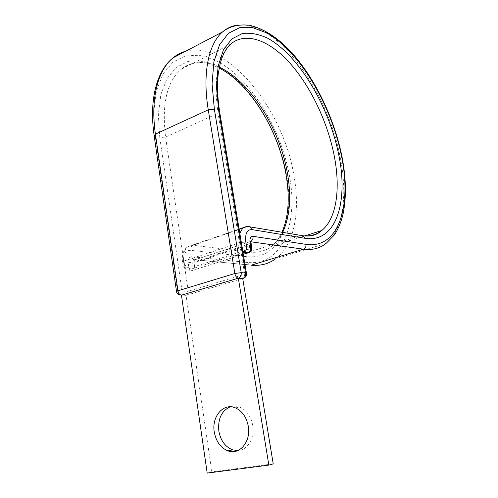 <?xml version="1.0" encoding="UTF-8"?>
<svg xmlns="http://www.w3.org/2000/svg" width="498" height="498" viewBox="0 0 498 498"><rect width="100%" height="100%" fill="white"/><g stroke="black" fill="none" stroke-linecap="round" stroke-linejoin="round"><path stroke-width="0.37" stroke-dasharray="2.49 1.87" d="M230.288 406.791C233.431 405.752 236.631 405.87 239.887 407.152C246.672 410.265 250.955 416.34 252.729 425.379C254.982 437.898 247.518 450.354 237.82 450.578M242.713 278.5L186.028 295.351L211.818 471.88L273.215 463.868M207.187 473.1L211.818 471.88M179.517 294.984L186.028 295.351L179.517 294.984L177.605 291.903L176.504 291.511M219.643 111.826L218.062 113.314L165.579 137.068L159.79 137.622L158.327 114.59L160.842 94.539L166.986 78.603L176.174 67.51L187.678 61.565C196.224 60.102 205.176 61.111 214.538 64.597C247.711 79.562 277.946 127.998 286.344 173.659C295.32 219.201 280.25 260.479 246.591 256.644L190.491 250.32C185.318 250.482 183.027 254.49 183.619 262.359L184.304 267.003L183.27 266.685L184.671 265.733L242.109 247.164M246.466 273.396L244.686 274.298L188.238 291.255L165.579 137.068C161.651 104.275 166.824 81.697 181.104 69.34C192.085 61.042 204.827 60.314 219.332 67.162M303.313 235.834L300.885 235.517L248.956 252.069L193.012 245.265L187.902 246.622C184.49 249.51 183.183 254.322 183.986 261.058L184.671 265.733C185.212 268.254 186.345 269.704 188.076 270.09L192.496 270.445L243.292 254.273M282.702 232.367C279.776 238.312 275.992 243.03 271.342 246.516C265.085 251.16 257.628 253.015 248.956 252.069C247.195 252.866 246.404 254.391 246.591 256.644M186.028 295.351L243.802 278.164L244.686 274.298L218.062 113.314C213.281 79.201 217.47 56.137 230.63 44.123L181.104 69.34C191.145 60.949 203.825 60.513 219.157 68.033M236.874 25.224C277.087 19.503 328.014 92.23 340.047 156.702C347.772 194.276 343.601 229.435 326.109 243.385L275.55 258.842C267.887 264.046 259.109 266.106 249.23 265.017L193.168 259.526L195.191 259.726L194.488 259.919L193.927 261.992L194.618 266.592L188.736 267.376L184.304 267.003L186.078 269.891L188.076 270.09L242.999 252.511M185.704 51.219C228.576 39.89 283.001 110.07 293.658 173.989C300.562 210.355 294.741 244.748 275.55 258.842M154.119 135.325L155.258 136.334L153.758 111.851L156.503 90.586L163.12 73.76L172.955 62.126L185.212 55.975L199.057 55.222L213.686 59.474C248.72 75.603 280.33 126.511 289.207 174.481C298.669 222.289 283.125 266.094 247.568 262.471L249.23 265.017M247.568 262.471L191.45 256.731C188.873 256.844 187.74 258.86 188.051 262.77L188.736 267.376L190.504 270.246L192.496 270.445L243.292 254.304M188.051 262.77L193.927 261.992L249.137 244.008L249.946 248.813L194.618 266.592L193.66 270.109L186.078 269.891L183.27 266.685L182.592 262.029L183.619 262.359M251.702 247.811L249.946 248.813L249.143 252.442L248.147 252.76M245.004 264.606L195.191 259.726L249.598 241.866L249.137 244.008L250.886 242.993M241.3 242.271L239.638 242.713L240.447 247.599L242.893 251.882M239.799 233.263L239.638 242.713L183.986 261.058L182.592 262.029C182.137 260.012 181.359 250.948 187.902 246.622L239.115 229.117M191.45 256.731L193.168 259.526L194.488 259.919L249.928 241.767M250.787 241.76L250.257 241.692L250.805 241.449M247.842 226.54L247.394 226.54M301.097 235.454L247.705 226.584L193.012 245.265C191.157 246.149 190.317 247.836 190.491 250.32M159.79 137.622L182.193 292.102L184.104 295.158L187.18 294.997L188.238 291.255L182.193 292.102L177.605 291.903L155.258 136.334M304.695 235.928L271.342 246.516C275.599 243.086 279.135 238.324 281.949 232.236M235.411 407.868L239.887 407.152"/><path stroke-width="0.75" d="M237.82 450.578L232.56 449.843C225.177 446.831 220.602 440.556 218.827 431.019C217.744 418.868 221.56 410.794 230.288 406.791M248.29 426.251C246.516 417.137 242.221 411.012 235.411 407.868C223.534 402.527 211.526 416.49 214.252 431.915C216.026 441.527 220.614 447.858 228.022 450.908C239.494 455.427 251.148 441.552 248.29 426.251M179.517 294.984C177.886 294.411 176.89 293.303 176.522 291.654L177.929 290.795L234.844 273.508L241.213 272.643L245.57 273.004C245.794 275.755 244.842 277.585 242.713 278.5L273.215 463.868L268.845 465.088L207.187 473.1L181.446 295.177L238.337 278.183L268.845 465.088M218.697 110.849L219.599 111.54C217.458 97.303 217.022 84.573 218.292 73.362L220.334 63.003L222.127 57.538C224.48 51.661 227.312 47.186 230.63 44.123C246.311 30.944 270.414 40.954 290.72 64.037C311.094 87.349 327.348 121.942 333.984 154.542C340.738 187.696 336.916 218.392 321.727 230.518C316.616 234.633 310.478 236.401 303.313 235.834L304.857 238.268C336.467 243.435 348.693 201.285 338.603 154.056C329.022 106.697 299.174 55.465 267.582 38.184C258.686 34.069 250.251 32.519 242.271 33.547L231.651 39.043L223.378 50.005L218.143 66.172L216.481 86.845L218.697 110.849L245.57 273.004L246.442 273.259C246.728 275.506 245.85 277.137 243.802 278.164L242.713 278.5L238.337 278.183C236.618 277.797 235.454 276.234 234.844 273.508L208.27 109.828C202.194 73.069 208.618 43.637 222.606 31.891C226.864 28.237 231.62 26.014 236.874 25.224M219.332 67.162C250.699 81.846 279.502 128.714 287.228 172.134C291.585 196.175 290.073 216.25 282.702 232.367M246.466 273.396L219.643 111.826M176.504 291.511L154.156 135.612L155.407 134.13L208.27 109.828L214.358 109.28L212.055 83.764L213.897 61.845L219.556 44.776L228.42 33.298L239.743 27.645L252.729 27.651L266.592 32.862C299.977 51.462 331.17 105.283 341.286 155.021C351.912 204.597 339.375 249.342 305.99 244.356L253.021 236.326C250.587 236.351 249.591 238.411 250.027 242.507L250.849 247.35L251.702 247.811M181.446 295.177C179.654 294.853 178.483 293.39 177.929 290.795L155.407 134.13C150.228 98.872 157.897 70.013 173.036 57.849C176.902 54.674 181.129 52.464 185.704 51.219M250.886 242.993L250.027 242.507M242.109 247.164L246.641 246.803L250.849 247.35C251.067 250.015 250.139 251.814 248.054 252.754L242.999 252.511M304.857 238.268L251.876 229.597C246.989 229.566 244.972 233.674 245.825 241.922L246.641 246.803C246.859 249.486 245.925 251.303 243.833 252.243L242.893 251.882M245.825 241.922L241.3 242.271M250.805 241.449C252.523 240.329 253.264 238.623 253.021 236.326M251.876 229.597L250.264 226.914L247.842 226.54M247.394 226.54L242.893 227.823L239.799 233.263M249.23 265.017L245.004 264.606M275.55 258.842C268.727 263.89 260.597 266.013 251.166 265.21L303.413 249.181L250.787 241.76M154.119 135.325C149.083 100.49 156.384 70.99 173.036 57.849L222.606 31.891C229.597 26.276 238.573 24.078 249.529 25.298C263.959 28.641 278.046 37.78 291.797 52.713C315.309 78.852 334.027 118.163 341.709 155.351C345.967 176.398 346.546 195.347 343.433 212.179C341.703 221.156 337.563 230.549 334.202 235.106L326.109 243.385C319.89 248.378 312.321 250.313 303.413 249.181C305.361 248.34 306.22 246.734 305.99 244.356M304.695 235.928L321.727 230.518C318.708 233.307 313.479 236.955 303.307 235.828L301.097 235.454M214.358 109.28L241.213 272.643C241.437 275.413 240.478 277.262 238.337 278.183M243.292 254.273L249.143 252.442C251.123 251.434 251.963 249.84 251.677 247.668L250.855 241.15L249.928 241.767M285.79 173.198C278.189 130.252 249.952 83.664 219.157 68.033M228.022 450.908L232.56 449.843M303.307 235.828L250.264 226.914C249.996 226.883 247.313 225.656 242.893 227.823L239.115 229.117M285.815 173.31C289.992 197.065 288.703 216.711 281.949 232.236M243.292 254.304L248.147 252.76"/></g></svg>
